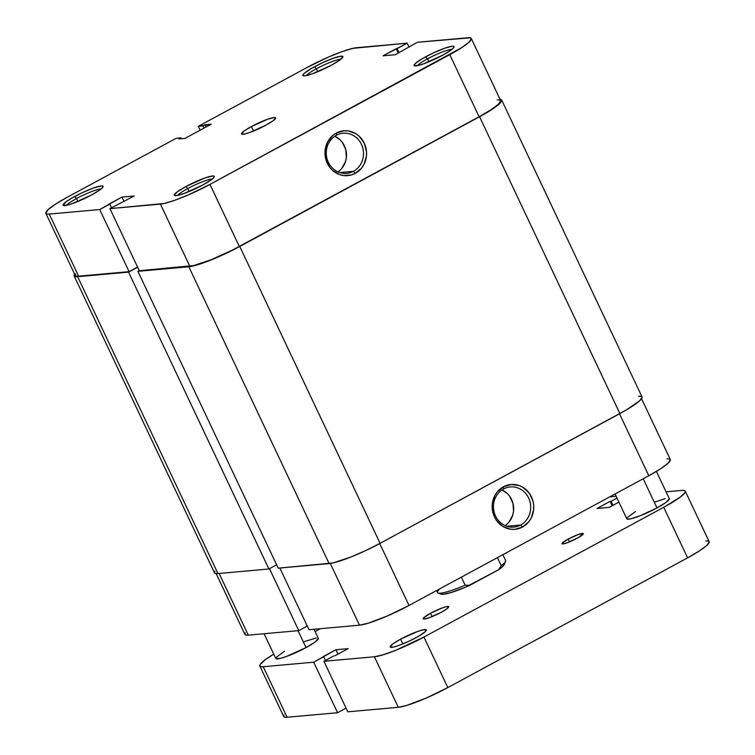 <?xml version="1.0" encoding="UTF-8"?>
<svg xmlns="http://www.w3.org/2000/svg" width="755" height="755" viewBox="0 0 755 755"><rect width="100%" height="100%" fill="white"/><g stroke="black" fill="none" stroke-linecap="round" stroke-linejoin="round"><path stroke-width="1.13" d="M451.962 49.349A19.762 2.793 -25.3 0 0 427.519 58.843L425.631 56.814A22.112 3.133 154.7 0 1 454.038 47.112A22.112 3.133 154.7 0 1 442.487 55.304L451.169 49.972L453.859 47.461L453.529 46.263L452.236 46.225L444.487 48.301L433.228 52.992L422.243 58.72L415.241 63.552L414.042 65.44L417.874 65.562L423.63 63.816L442.487 55.304A22.112 3.133 154.7 0 1 414.467 65.817A22.112 3.133 154.7 0 1 425.631 56.814L427.519 58.843A19.762 2.793 154.7 0 1 451.962 49.349M212.174 179.095A19.762 2.793 -25.3 0 0 187.731 188.58L185.843 186.56A22.112 3.133 154.7 0 1 214.25 176.859A22.112 3.133 154.7 0 1 202.699 185.05L211.381 179.709L214.071 177.208L214.288 176.425L212.448 175.972L204.699 178.048L185.843 186.56L177.161 191.893L174.254 195.177L176.094 195.639L183.843 193.563L202.699 185.05A22.112 3.133 154.7 0 1 174.679 195.564A22.112 3.133 154.7 0 1 185.843 186.56L187.731 188.58A19.762 2.793 154.7 0 1 212.174 179.095M340.779 59.305A19.762 2.793 -25.3 0 0 316.336 68.79L314.448 66.761A22.112 3.133 154.7 0 1 342.855 57.059A22.112 3.133 154.7 0 1 331.303 65.26L339.976 59.919L342.893 56.634L341.052 56.172L333.304 58.248L322.045 62.939L311.06 68.667L304.057 73.499L302.859 75.387L304.699 75.849L312.447 73.773L331.303 65.26A22.112 3.133 154.7 0 1 303.274 75.764A22.112 3.133 154.7 0 1 314.448 66.761L316.336 68.79A19.762 2.793 154.7 0 1 340.779 59.305M100.991 189.043A19.762 2.793 -25.3 0 0 76.548 198.537L74.66 196.508A22.112 3.133 154.7 0 1 103.067 186.806A22.112 3.133 154.7 0 1 91.515 194.998L100.198 189.665L102.888 187.155L102.557 185.956L101.264 185.919L93.516 187.995L82.257 192.685L71.272 198.414L65.978 201.849L63.071 205.133L66.902 205.256L72.659 203.51L91.515 194.998A22.112 3.133 154.7 0 1 63.495 205.511A22.112 3.133 154.7 0 1 74.66 196.508L76.548 198.537A19.762 2.793 154.7 0 1 100.991 189.043M353.406 171.328A20.149 18.62 84.9 0 0 361.447 144.328A20.149 18.62 84.9 0 0 336.362 135.258L336.258 133.078A22.499 20.791 -95.1 0 1 364.278 143.205A22.499 20.791 -95.1 0 1 355.303 173.357L353.406 171.328L339.693 172.555L353.406 171.328A20.149 18.62 -95.1 0 1 346.677 173.367A20.149 18.62 -95.1 0 1 327.009 158.701A20.149 18.62 -95.1 0 1 336.362 135.258A20.149 18.62 -95.1 0 1 343.091 133.22A20.149 18.62 -95.1 0 1 362.759 147.886A20.149 18.62 -95.1 0 1 353.406 171.328L355.303 173.357L361.654 167.987L363.976 164.401L366.449 156.077L366.515 151.67L364.278 143.205L359.229 136.259L355.869 133.701L348.14 130.908L344.063 130.775L336.258 133.078L332.832 135.419L327.585 142.025L325.112 150.349L325.782 159.107L329.491 166.959L332.332 170.168L339.429 174.537L343.421 175.519L351.509 174.924L355.303 173.357A22.499 20.791 -95.1 0 1 327.283 163.222A22.499 20.791 -95.1 0 1 336.258 133.078L336.362 135.258A20.149 18.62 84.9 0 0 328.321 162.259A20.149 18.62 84.9 0 0 353.406 171.328M317.723 71.725L316.336 68.79L317.723 71.725M428.906 61.768L427.519 58.843L428.906 61.768M77.935 201.462L76.548 198.537L77.935 201.462M189.118 191.515L187.731 188.58L189.118 191.515M339.439 170.762L337.957 171.885A20.149 18.62 84.9 0 0 346.394 153.161A20.149 18.62 84.9 0 0 334.767 136.23L339.892 139.637M251.396 126.547A18.818 2.661 154.7 0 1 275.584 117.865A18.818 2.661 154.7 0 1 265.751 125.264L273.131 120.724L275.613 117.931L274.046 117.535L267.449 119.309L251.396 126.547L244.016 131.096L241.534 133.89L244.799 133.994L249.697 132.512L265.751 125.264A18.818 2.661 154.7 0 1 241.562 133.946A18.818 2.661 154.7 0 1 251.396 126.547L253.52 131.04L251.396 126.547M471.28 38.467L500.631 100.575A41.166 5.823 -25.3 0 1 479.104 116.761L449.753 54.653L479.104 116.761L239.326 246.507L209.965 184.399L449.753 54.653A41.166 5.823 154.7 0 0 471.28 38.467A41.166 5.823 154.7 0 0 467.902 37.75L417.421 42.271L470.308 37.825L471.328 38.609L469.082 42.12L461.503 47.754L209.965 184.399L188.514 194.809L174.849 200.245L164.146 203.491L109.947 208.635L134.145 195.989L121.951 197.083L99.726 209.55L49.245 214.061L78.605 276.17L129.086 271.658L99.726 209.55L49.245 214.061L46.838 213.986L45.819 213.212L48.065 209.692L55.643 204.058L67.393 197.159L176.264 138.25L180.926 137.835L178.803 138.986L184.899 138.439L211.202 124.207L198.31 126.321L307.181 67.412L328.633 57.002L342.298 51.566L353 48.329L407.2 43.186L383.002 55.823L395.195 54.737L417.421 42.271L395.195 54.737L383.002 55.823L396.158 48.707L398.225 53.095L396.158 48.707L397.139 48.622L399.046 52.652L397.139 48.622L407.2 43.186L356.719 47.697A41.166 5.823 154.7 0 0 307.181 67.412L198.31 126.321L202.972 125.906L204.01 128.095L202.972 125.906L205.105 124.754L206.134 126.944L205.105 124.754L211.202 124.207L184.899 138.439L178.803 138.986L180.926 137.835L181.37 138.76L180.926 137.835L176.264 138.25L67.393 197.159A41.166 5.823 154.7 0 0 45.866 213.344L75.226 275.452A41.166 5.823 -25.3 0 0 78.605 276.17L129.086 271.658L137.57 267.062L129.086 271.658L99.726 209.55L109.786 204.105L111.523 207.785L109.786 204.105L108.796 204.199L121.951 197.083L124.018 201.462L121.951 197.083L134.145 195.989L109.947 208.635L139.307 270.743L193.497 265.6L210.796 259.871L232.417 250.113L479.104 116.761L490.863 109.862L498.442 104.228L500.688 100.717L499.668 99.934L497.262 99.858M200.141 130.19L198.31 126.321L200.141 130.19M75.594 273.867L75.179 275.32L76.198 276.094L78.605 276.17L49.245 214.061A41.166 5.823 154.7 0 1 45.866 213.344M139.307 270.743L189.788 266.222L160.428 204.114L109.947 208.635L139.307 270.743M408.936 46.857L407.2 43.186L408.936 46.857M342.062 168.054L345.592 161.23L346.356 157.389L345.752 149.547L342.43 142.506M177.727 195.385A19.762 2.793 154.7 0 1 187.731 188.58A19.762 2.793 -25.3 0 0 177.727 195.385M66.544 205.332A19.762 2.793 154.7 0 1 76.548 198.537A19.762 2.793 -25.3 0 0 66.544 205.332M417.515 65.638A19.762 2.793 154.7 0 1 427.519 58.843A19.762 2.793 -25.3 0 0 417.515 65.638M306.322 75.585A19.762 2.793 154.7 0 1 316.336 68.79A19.762 2.793 -25.3 0 0 306.322 75.585M160.428 204.114L189.788 266.222A41.166 5.823 -25.3 0 0 239.326 246.507L209.965 184.399A41.166 5.823 154.7 0 1 160.428 204.114M638.551 396.196L641.033 396.271L642.071 397.073L639.768 400.688L626.357 409.937L380.095 543.326L365.543 550.64L350.754 557.067L332.964 562.966L278.218 568.166L329.142 563.608A42.346 5.993 -25.3 0 0 380.095 543.326L239.769 246.47L479.557 116.723L619.883 413.58L380.095 543.326L239.769 246.47A42.346 5.993 154.7 0 1 188.826 266.751L137.891 271.309L139.231 270.583L137.891 271.309L278.218 568.166L137.891 271.309L188.826 266.751L329.142 563.608L188.826 266.751L197.65 264.76L210.428 260.211L232.672 250.169L479.557 116.723L619.883 413.58A42.346 5.993 -25.3 0 0 642.024 396.932L501.697 100.075A42.346 5.993 154.7 0 1 479.557 116.723L491.647 109.626L499.442 103.831L501.754 100.217L500.037 99.311A42.346 5.993 154.7 0 1 501.697 100.075M77.642 276.698A42.346 5.993 154.7 0 1 74.16 275.962A42.346 5.993 154.7 0 1 74.632 274.188L74.113 275.82L75.16 276.613L77.642 276.698L217.959 573.555L77.642 276.698L128.567 272.14L77.642 276.698M74.16 275.962L214.486 572.818A42.346 5.993 -25.3 0 0 217.959 573.555L268.893 568.996L128.567 272.14L137.646 267.223L128.567 272.14L268.893 568.996L276.632 564.806L268.893 568.996L217.959 573.555L215.486 573.479L214.439 572.677L214.864 571.186M503.557 488.966A20.149 18.62 84.9 0 0 495.516 515.958A20.149 18.62 84.9 0 0 520.601 525.036L522.498 527.056A22.499 20.791 -95.1 0 1 494.478 516.93A22.499 20.791 -95.1 0 1 503.453 486.777L503.557 488.966A20.149 18.62 -95.1 0 1 510.286 486.928A20.149 18.62 -95.1 0 1 529.953 501.594A20.149 18.62 -95.1 0 1 520.601 525.036A20.149 18.62 -95.1 0 1 513.872 527.066A20.149 18.62 -95.1 0 1 494.204 512.409A20.149 18.62 -95.1 0 1 503.557 488.966L503.453 486.777L497.101 492.137L494.78 495.733L492.307 504.047L492.241 508.455L494.478 516.93L496.686 520.667L502.887 526.433L510.616 529.227L514.693 529.359L522.498 527.056L528.849 521.696L531.171 518.1L533.643 509.785L533.709 505.378L532.973 501.027L529.264 493.175L523.064 487.409L519.327 485.597L511.258 484.483L503.453 486.777A22.499 20.791 -95.1 0 1 531.473 496.913A22.499 20.791 -95.1 0 1 522.498 527.056L520.601 525.036L506.888 526.263L520.601 525.036A20.149 18.62 84.9 0 0 528.642 498.036A20.149 18.62 84.9 0 0 503.557 488.966M308.993 629.708L279.831 568.015L308.993 629.708L359.474 625.187L308.993 629.708M641.561 398.706L670.317 459.54A41.166 5.823 -25.3 0 1 648.79 475.735L619.506 413.787L648.79 475.735L409.002 605.472A41.166 5.823 -25.3 0 1 359.474 625.187L330.294 563.466L359.474 625.187L368.053 623.262L387.56 615.882L409.002 605.472L648.79 475.735L660.549 468.827L668.128 463.192L670.365 459.682L669.355 458.898L666.939 458.823M298.772 630.623L307.257 626.037L298.772 630.623L248.291 635.144L298.772 630.623L269.488 568.675L298.772 630.623M245.271 632.832L244.856 634.285L245.875 635.059L248.291 635.144L219.129 573.451L248.291 635.144A41.166 5.823 -25.3 0 1 244.913 634.427L216.147 573.583M409.002 605.472L379.718 543.524L409.002 605.472M506.633 524.461L505.152 525.584A20.149 18.62 84.9 0 0 513.579 506.86A20.149 18.62 84.9 0 0 501.962 489.929L507.086 493.336M509.257 521.752L512.787 514.938L513.551 511.088L512.947 503.255L509.625 496.214M436.579 590.552L437.523 592.543A37.637 5.323 -25.3 0 0 465.165 585.172L461.371 577.141L465.165 585.172A37.637 5.323 154.7 0 1 438.193 593.062A37.637 5.323 154.7 0 1 440.212 588.589M441.043 594.034L443.534 594.26L450.905 592.599L465.59 587.145L498.668 569.695A35.287 4.992 -25.3 0 0 504.425 564.287L505.548 561.229A37.637 5.323 154.7 0 1 501.245 565.655L497.441 557.624L501.245 565.655A37.637 5.323 -25.3 0 0 505.576 560.37L502.887 554.68M438.193 593.062L441.269 594.138A35.287 4.992 -25.3 0 0 469.723 585.351L498.668 569.695L501.245 565.655L498.668 569.695L502.556 566.627L504.491 563.608M469.723 585.351L465.165 585.172L469.723 585.351M275.764 658.388L279.841 658.52L285.956 656.661L306.02 647.611L298.027 630.689L306.02 647.611A23.528 3.331 -25.3 0 0 318.327 638.352L314.023 629.255M635.465 511.541L626.971 517.864L627.311 519.138L630.812 518.827L640.693 515.552L656.992 507.917L643.213 478.755L656.992 507.917A23.528 3.331 -25.3 0 0 669.298 498.659L656.406 471.403M441.288 612.277A14.119 2.001 154.7 0 1 423.149 618.789A14.119 2.001 154.7 0 1 430.529 613.239L432.124 616.609L430.529 613.239L423.272 618.241L423.13 618.741L424.31 619.034L429.246 617.713L441.288 612.277L446.828 608.87L448.687 606.775L446.243 606.69L442.562 607.803L430.529 613.239A14.119 2.001 154.7 0 1 448.668 606.727A14.119 2.001 154.7 0 1 441.288 612.277M577.141 538.287A11.759 1.661 154.7 0 1 562.022 543.713A11.759 1.661 154.7 0 1 568.175 539.089L569.506 541.901L568.175 539.089L562.126 543.26L562.994 543.921L567.109 542.817L578.943 537.277L583.304 533.7L578.207 534.559L568.175 539.089A11.759 1.661 154.7 0 1 583.294 533.662A11.759 1.661 154.7 0 1 577.141 538.287M415.863 637.777A19.998 2.831 154.7 0 1 390.165 647.007A19.998 2.831 154.7 0 1 400.622 639.145L402.877 643.921L400.622 639.145L392.77 643.968L390.137 646.941L393.61 647.054L398.81 645.478L408.993 641.231L418.921 636.059L425.254 631.69L426.339 629.981L422.875 629.868L417.675 631.444L400.622 639.145A19.998 2.831 154.7 0 1 426.32 629.915A19.998 2.831 154.7 0 1 415.863 637.777M685.247 491.127A41.166 5.823 154.7 0 0 681.869 490.41L666.061 491.816L681.869 490.41L684.275 490.486L685.295 491.26L684.879 492.713L679.877 497.375L663.721 507.313L687.607 557.841L447.819 687.588L423.933 637.06L663.721 507.313L687.607 557.841A41.166 5.823 -25.3 0 0 709.134 541.656L685.247 491.127A41.166 5.823 154.7 0 1 663.721 507.313L423.933 637.06A41.166 5.823 154.7 0 1 374.405 656.774L398.281 707.303A41.166 5.823 -25.3 0 0 447.819 687.588L423.933 637.06L395.403 650.414L382.983 654.84L374.405 656.774L398.281 707.303L347.8 711.814L323.923 661.286L374.405 656.774L323.923 661.286L347.8 711.814L398.281 707.303L406.87 705.368L426.367 697.998L447.819 687.588L687.607 557.841L699.356 550.942L706.935 545.308L709.181 541.788L708.162 541.014L705.755 540.939M333.974 655.85L323.923 661.286L333.974 655.85M348.112 648.649L334.965 655.755L348.112 648.649L335.918 649.734L337.985 654.123L335.918 649.734L322.762 656.85L323.753 656.765L325.49 660.436L323.753 656.765L313.693 662.201L337.579 712.729L346.064 708.143L337.579 712.729L287.098 717.25L263.212 666.722L313.693 662.201L337.579 712.729L287.098 717.25L263.212 666.722A41.166 5.823 154.7 0 1 259.843 666.004A41.166 5.823 154.7 0 1 273.744 654.141L265.213 659.747L260.201 664.419L259.786 665.863L260.805 666.646L263.212 666.722L313.693 662.201L335.918 649.734L348.112 648.649M259.843 666.004L283.72 716.533A41.166 5.823 -25.3 0 0 287.098 717.25L284.692 717.174L283.672 716.391L284.088 714.947M315.109 631.558L320.413 628.688L315.109 631.558M609.738 496.856L616.137 496.29L609.738 496.856M613.013 505.312L611.106 501.282L616.986 498.102L611.106 501.282L613.013 505.312M612.192 505.756L610.125 501.367L611.106 501.282L610.125 501.367L612.192 505.756M596.978 508.483L610.125 501.367L596.978 508.483L609.172 507.388L618.892 502.132L609.172 507.388L596.978 508.483M284.493 651.235L276 657.558M264.099 633.728L275.792 658.464A23.528 3.331 -25.3 0 0 306.02 647.611L315.26 641.929L318.355 638.437M316.392 637.947L304.388 641.58M615.042 493.987L626.763 518.77A23.528 3.331 -25.3 0 0 656.992 507.917L666.221 502.235L669.326 498.744M665.24 498.611L655.359 501.886"/></g></svg>
